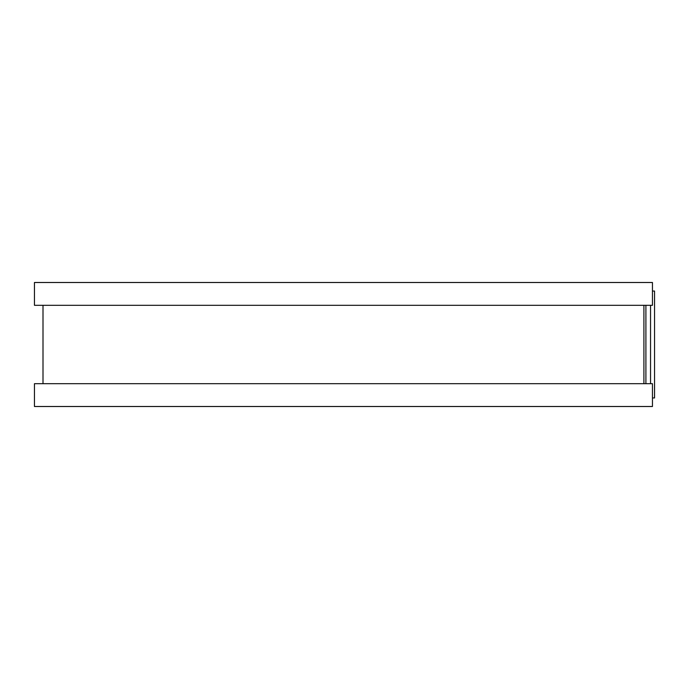 <?xml version="1.0" encoding="UTF-8"?>
<svg xmlns="http://www.w3.org/2000/svg" width="689" height="689" viewBox="0 0 689 689"><rect width="100%" height="100%" fill="white"/><g stroke="black" fill="none" stroke-linecap="round" stroke-linejoin="round"><path stroke-width="1.03" d="M652.457 291.051L654.55 291.051L654.55 397.949L652.457 397.949M643.905 305.305L643.905 383.695L643.905 305.305M652.457 282.499L652.457 305.305L34.45 305.305L34.45 282.499L652.457 282.499M652.457 383.695L652.457 406.501L34.45 406.501L34.45 383.695L652.457 383.695M645.903 305.305L645.903 383.695M650.545 305.305L650.545 383.695M43.002 305.305L43.002 383.695"/></g></svg>

